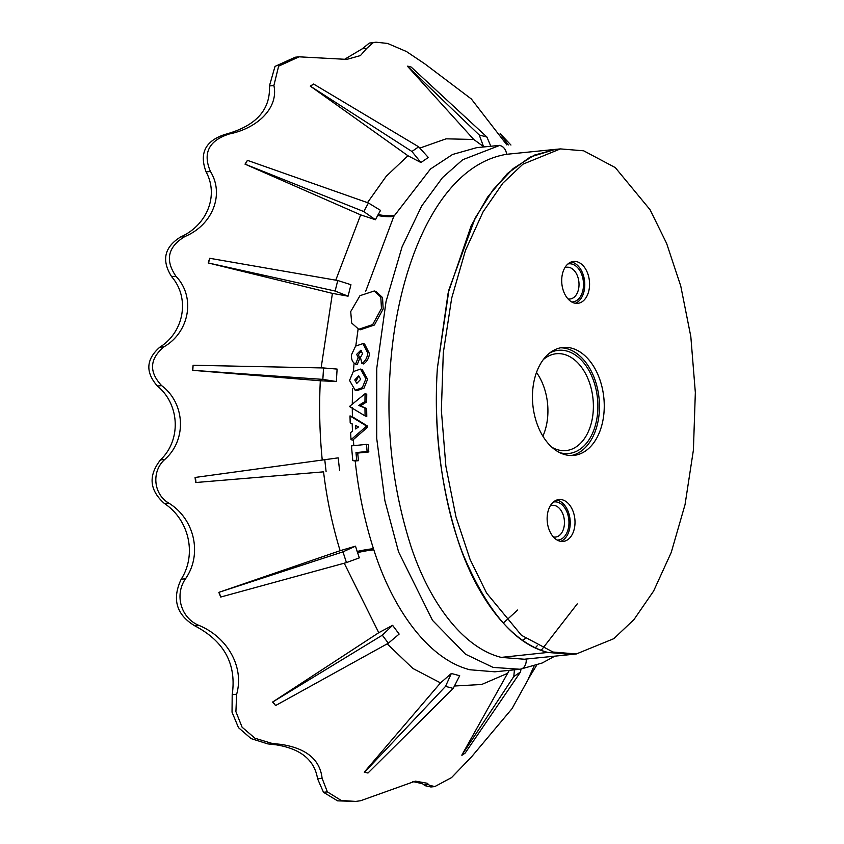<?xml version="1.0" encoding="UTF-8"?>
<svg xmlns="http://www.w3.org/2000/svg" width="844" height="844" viewBox="0 0 844 844"><rect width="100%" height="100%" fill="white"/><g stroke="black" fill="none" stroke-linecap="round" stroke-linejoin="round"><path stroke-width="1.27" d="M161.626 385.624C185.058 403.031 187.199 439.798 164.77 459.484C151.445 471.163 153.239 493.951 168.631 503.024C194.342 518.596 202.782 554.128 185.522 578.784C174.318 594.788 180.816 618.272 199.205 625.499C227.395 637.273 244.465 666.855 236.658 694.222L235.909 711.65L242.101 727.211L254.972 738.247L272.148 743.448L281.01 744.387C306.351 748.29 320.045 759.611 322.102 778.337L327.388 791.883L341.25 800.481L355.799 801.42L337.589 800.851L323.484 792.273L317.576 778.79C314.569 760.127 300.823 748.818 276.326 744.851L267.791 743.891L251.101 738.616L238.493 727.665L232.037 712.209L232.195 694.675C236.679 664.186 224.261 641.271 194.943 625.921C176.375 614.812 171.796 599.24 181.196 579.216C197.011 554.402 189.151 519.83 164.369 503.457C149.441 490.227 148.133 475.721 160.465 459.917C181.544 439.956 179.667 404.223 157.406 386.046L161.626 385.624C148.787 371.835 149.578 358.89 164 346.8C189.394 332.167 195.924 297.099 175.974 276.294C164.865 260.036 167.85 246.775 184.931 236.52C212.287 225.137 224.768 194.658 210.441 171.48C202.549 153.07 208.827 140.579 229.262 133.996C258.538 128.003 278.699 107.177 273.889 85.518L278.625 66.17L299.103 56.822L346.821 59.386L360.43 55.577L366.75 48.361L362.224 48.815L344.099 59.597M364.26 772.165L367.984 773.02L364.26 772.165L440.515 682.891L412.885 668.469L387.723 644.394M272.601 702.06L275.598 705.542L388.324 643.223L399.149 634.076L392.618 625.33L382.321 635.194L272.601 702.06L378.766 632.694L344.225 563.212M218.828 592.361L220.717 597.046L346.462 562.6L359.301 557.873L355.493 546.163L342.959 551.849L218.828 592.361L340.121 550.699C332.293 525.01 326.776 498.72 323.558 471.849L195.629 482.536L323.558 471.849M195.07 477.461L338.191 457.859L195.07 477.461L195.629 482.536M322.229 459.938C319.633 433.626 319 407.241 320.319 380.771L192.443 370.305L322.851 379.389L336.345 381.53L320.319 380.771M336.345 381.53L337.104 369.092L323.547 367.963L193.107 365.262L192.443 370.305M321.121 367.921L332.42 293.385L208.194 262.938L335.121 291.043L348.076 296.17L332.42 293.385M348.076 296.17L350.946 284.713L337.758 280.514L209.702 258.285L208.194 262.938M335.764 280.166L360.662 214.882L245.013 164.147L363.764 211.559L375.453 219.735L360.662 214.882M526.16 659.037A9.569 7.216 82.6 0 1 520.199 669.229A9.569 7.216 82.6 0 1 520.052 669.25L493.118 667.414L465.593 654.248L432.508 620.361L398.568 551.902L384.906 500.724L376.709 438.405L376.751 368.353L386.035 301.582L402.039 246.975L421.673 206.01L442.446 177.673L462.691 159.738L499.933 145.326L476.66 147.668L452.563 154.473L430.472 169.011L393.768 216.475A51.062 27.683 28.5 0 1 377.658 215.473L380.56 210.399L368.448 202.982L247.429 160.349L245.013 164.147M367.488 202.644L386.214 176.301L407.937 155.739L310.276 86.099L411.914 151.477L420.924 162.523L407.937 155.739M420.924 162.523L428.298 157.48L418.687 146.835L313.609 84.041L310.276 86.099M419.816 148.09L446.086 138.827L473.758 139.471L407.43 66.201L479.255 135.008L483.559 146.624L473.758 139.471M506.885 144.957L471.353 98.991L424.701 63.775L406.449 51.526L387.554 43.434L376.002 42.2L373.206 42.696L366.75 48.361M157.406 386.046C145.252 372.215 146.044 359.28 159.78 347.222C184.076 332.125 190.227 298.059 171.67 276.726L175.974 276.294M299.103 56.822L295.21 57.213L275.007 66.412L269.426 85.972C270.576 110.005 255.764 126.157 225.01 134.428C205.366 140.811 199.068 153.302 206.115 171.912C218.965 195.46 207.17 225.148 180.679 236.942C164.306 247.06 161.309 260.321 171.67 276.726M362.224 48.815L369.303 43.086L376.002 42.2M503.298 623.062L517.699 610.001M525.453 638.391L522.7 640.364M340.121 550.699L355.493 546.163M378.766 632.694L392.618 625.33M440.515 682.891L451.34 673.48L445.537 686.372L364.619 772.123M479.255 135.008L486.925 137.044L411.165 67.066L407.8 66.17M490.818 146.244L486.925 137.044M484.699 146.867L483.559 146.624M411.914 151.477L418.687 146.835M310.645 86.067L313.609 84.041M363.764 211.559L368.448 202.982M245.372 164.116L247.429 160.349M377.658 215.473L375.453 219.735M335.121 291.043L337.758 280.514M208.552 262.906L209.702 258.285M322.851 379.389L323.547 367.963M192.801 370.273L193.107 365.262M326.079 471.479L324.792 459.917M195.987 482.504L195.428 477.43M338.191 457.859L339.583 470.446M346.462 562.6L342.959 551.849M220.717 597.046L219.187 592.33M388.324 643.223L382.321 635.194M275.598 705.542L272.971 702.029M367.984 773.02L453.207 688.409L445.537 686.372M453.207 688.409L459.695 675.706L451.34 673.48M355.799 801.42L360.62 800.724L415.259 781.185M530.043 676.076L512.013 708.665L471.669 756.709L451.54 777.609L434.808 786.587L429.374 785.258L427.201 783.253L415.512 781.164M412.79 781.523L422.506 783.728L425.007 785.69L430.904 786.977L434.808 786.587M514.439 669.841L513.774 676.582L461.805 755.19L509.27 670.368M507.255 673.48L481.702 684.484L454.431 686.014M366.496 444.366L351.452 445.885L352.803 460.602L356.727 460.212L355.978 452.606L367.098 451.487L366.496 444.366L368.216 444.82L368.828 451.951L357.698 453.07L358.468 460.676L355.218 461.003C358.341 490.986 364.418 520.221 373.449 548.695L373.818 549.824C392.217 607.743 427.507 658.964 469.855 669.756L494.848 671.813L520.199 669.229L542.154 663.015L554.835 656.157M541.268 650.281L577.243 603.903M393.768 216.475L365.695 291.296M374.261 290.98L375.991 291.444L382.532 297.563L383.176 308.936L374.409 325.014L360.42 329.74L358.721 329.287L372.689 324.581L381.456 308.482L380.802 297.109L374.261 290.99L359.987 295.664L350.714 311.573L351.684 323.03L358.721 329.287M358.109 329.107L355.809 345.892M362.931 343.603L364.619 344.057L369.493 353.647C368.902 358.215 366.94 361.643 363.616 363.933L361.928 363.49C365.252 361.2 367.214 357.761 367.805 353.193L362.931 343.603L355.588 346.114L351.452 354.839C351.178 359.375 352.549 362.466 355.577 364.123L357.255 364.576L359.839 358.099L358.373 354.765L361.58 350.671M354.069 363.11L353.436 371.434M360.515 369.081L362.203 369.524L367.594 379.251L364.017 388.134L356.843 390.677L355.155 390.223L362.329 387.691L365.906 378.808L360.515 369.081L353.267 371.603L349.553 380.454L355.155 390.223M352.56 388.81L352.286 403.928M365.062 393.715L366.75 394.159L366.655 401.976L360.43 405.858L366.665 408.507L366.781 416.366L365.083 415.923L364.967 408.053L358.742 405.415L364.967 401.522L365.062 393.715L349.479 406.502L365.083 415.923M352.275 407.62L352.391 416.778L367.414 425.998L367.478 427.317L353.362 439.566L353.763 445.199M355.577 364.123L358.151 357.656L356.685 354.311L360.789 350.26L362.572 353.72L360.441 357.423L361.928 363.49M560.374 148.903L555.595 149.377L534.347 155.127L513.184 168.557L493.128 189.71L475.235 217.921L449.008 289.481L437.371 368.258L448.122 293.068L471.226 225.612L487.653 197L507.392 173.537L530.254 156.984L555.447 149.367L506.632 154.294C435.24 166.004 395.446 273.751 389.981 373.312C386.151 432.613 393.093 490.132 410.806 545.868C428.372 599.651 461.489 647.453 501.241 657.392L524.324 659.227L571.694 654.459L548.009 652.465L571.546 654.448L576.325 653.963L613.788 638.676L633.928 619.633L653.604 591.074L671.244 552.451L685.043 504.606L693.409 450.021L695.34 392.555L690.825 336.587L680.749 286.01L666.612 243.378L650.07 209.723L615.265 167.576L583.679 150.812L560.374 148.903L522.911 164.19L502.781 183.232L483.106 211.791L465.466 250.404L451.656 298.248L443.3 352.834L441.359 410.311L445.875 466.268L455.96 516.844L470.097 559.477L486.64 593.132L521.434 635.279L553.02 652.043L576.325 653.963M555.447 149.367L557.378 149.198M547.883 652.433C508.436 642.094 475.647 594.556 458.176 541.109C440.462 485.332 433.521 427.781 437.361 368.448C433.373 427.022 441.37 499.564 463.388 555.152C487.526 612.132 515.695 644.563 547.883 652.433L501.241 657.392M462.164 755.148L465.139 753.122L520.548 671.94L520.959 669.134M536.668 665.22L528.355 678.84L534.052 666.106M520.548 671.94L513.774 676.582M360.673 379.325L358.711 375.823L354.786 379.927L356.78 383.429L360.673 379.325M356.474 380.37L358.278 376.762M508.299 144.968L500.175 133.647L510.947 145.041M352.391 416.778L350.007 415.902L350.186 422.918L352.191 423.878L352.497 431.231L350.598 432.592L351.009 439.671L365.768 426.864L365.716 425.545L367.414 425.998M351.009 439.671L352.718 440.125L353.362 439.566M352.803 460.602L355.218 461.003M355.978 452.606L357.698 453.07M367.098 451.487L368.828 451.951M356.727 460.212L358.468 460.676M365.716 425.545L350.007 415.902M355.535 425.481L355.683 428.963L358.542 426.927L355.535 425.481M357.307 427.802L357.255 426.304M365.768 426.864L367.478 427.317M358.151 357.656L359.839 358.099M358.742 405.415L360.43 405.858M364.967 401.522L366.655 401.976M364.967 408.053L366.665 408.507M573.635 654.237L571.694 654.459M542.903 436.169A48.667 31.998 84.3 0 0 536.489 372.457M553.411 536.974A15.952 10.487 84.3 0 0 555.489 537.069A15.952 10.487 84.3 0 0 564.446 522.077A15.952 10.487 84.3 0 0 554.856 505.535A15.952 10.487 84.3 0 0 552.293 505.324A15.952 10.487 84.3 0 0 550.277 505.83M553.326 502.074A19.148 12.586 -95.7 0 1 557.441 502.159A19.148 12.586 -95.7 0 1 568.961 522.805A19.148 12.586 -95.7 0 1 557.145 540.044M567.98 298.882A15.952 10.487 84.3 0 0 570.059 298.987A15.952 10.487 84.3 0 0 579.016 283.985A15.952 10.487 84.3 0 0 569.415 267.442A15.952 10.487 84.3 0 0 566.862 267.231A15.952 10.487 84.3 0 0 564.847 267.748M567.885 263.993A19.148 12.586 -95.7 0 1 572 264.067A19.148 12.586 -95.7 0 1 583.52 284.723A19.148 12.586 -95.7 0 1 571.704 301.962M552.039 447.341A48.667 31.998 84.3 0 0 558.253 449.926A48.667 31.998 84.3 0 0 566.05 450.58A48.667 31.998 84.3 0 0 593.374 404.835A48.667 31.998 84.3 0 0 564.098 354.374A48.667 31.998 84.3 0 0 556.301 353.731A48.667 31.998 84.3 0 0 543.219 359.692M549.592 353.045A51.864 34.098 -95.7 0 1 566.683 351.009A51.864 34.098 -95.7 0 1 597.752 410.996A51.864 34.098 -95.7 0 1 560.458 452.817A51.864 34.098 -95.7 0 1 559.614 452.574M575.323 303.27A21.058 13.852 84.3 0 0 584.692 282.202A21.058 13.852 84.3 0 0 572.116 262.189A21.058 13.852 84.3 0 0 571.166 261.988M576.895 261.714A21.058 13.852 84.3 0 0 573.519 261.429A21.058 13.852 84.3 0 0 561.703 281.221A21.058 13.852 84.3 0 0 574.374 303.059A21.058 13.852 84.3 0 0 577.739 303.344A21.058 13.852 84.3 0 0 589.566 283.542A21.058 13.852 84.3 0 0 576.895 261.714M560.754 541.352A21.058 13.852 84.3 0 0 570.133 520.284A21.058 13.852 84.3 0 0 557.546 500.281A21.058 13.852 84.3 0 0 556.597 500.081M562.336 499.796A21.058 13.852 84.3 0 0 558.96 499.521A21.058 13.852 84.3 0 0 547.134 519.313A21.058 13.852 84.3 0 0 559.804 541.152A21.058 13.852 84.3 0 0 563.18 541.426A21.058 13.852 84.3 0 0 575.007 521.634A21.058 13.852 84.3 0 0 562.336 499.796M571.377 455.528A54.248 35.67 84.3 0 0 599.398 403.073A54.248 35.67 84.3 0 0 566.83 348.656A54.248 35.67 84.3 0 0 560.543 347.812M571.61 348.171A54.248 35.67 84.3 0 0 562.916 347.454A54.248 35.67 84.3 0 0 532.458 398.442A54.248 35.67 84.3 0 0 565.1 454.684A54.248 35.67 84.3 0 0 573.783 455.412A54.248 35.67 84.3 0 0 604.241 404.424A54.248 35.67 84.3 0 0 571.61 348.171M232.195 694.675L236.658 694.222M327.388 791.883L323.484 792.273M270.924 744.239L275.408 743.786M369.303 43.086L373.206 42.696M317.576 778.79L322.102 778.337M164 346.8L159.78 347.222M269.426 85.972L273.889 85.518M180.679 236.942L184.931 236.52M206.115 171.912L210.441 171.48M225.01 134.428L229.262 133.996M194.943 625.921L199.205 625.499M181.196 579.216L185.522 578.784M164.369 503.457L168.631 503.024M160.465 459.917L164.77 459.484M373.818 549.824A51.062 12.196 -18.1 0 0 357.487 552.62M506.632 154.294A9.569 7.216 -97 0 0 498.403 145.506M373.449 548.695A51.062 12.016 -18 0 0 357.107 551.48M378.154 214.555A51.062 27.81 -151.2 0 0 394.264 215.579M424.121 784.973L428.604 784.519M537.174 645.787L535.37 647.77"/></g></svg>
